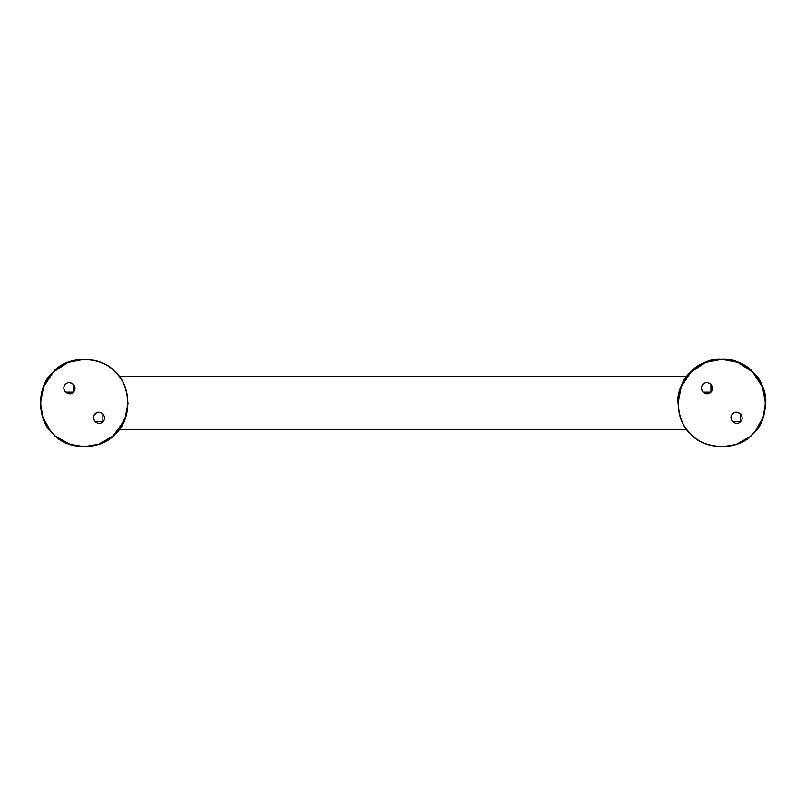 <?xml version="1.0" encoding="UTF-8"?>
<svg xmlns="http://www.w3.org/2000/svg" width="806" height="806" viewBox="0 0 806 806"><rect width="100%" height="100%" fill="white"/><g stroke="black" fill="none" stroke-linecap="round" stroke-linejoin="round"><path stroke-width="1.21" d="M690.762 434.041L687.76 430.716L690.772 434.061M752.844 434.041C769.589 420.067 769.589 385.933 752.844 371.959C738.87 355.214 704.726 355.214 690.762 371.959C674.007 385.933 674.007 420.067 690.762 434.041C704.726 450.786 738.87 450.786 752.844 434.041L749.52 437.043L752.844 434.041C756.763 429.759 756.763 429.759 752.844 434.041M737.339 412.299L740.502 413.861L740.502 421.699C735.666 426.968 727.395 418.697 732.664 413.861C737.5 408.602 745.762 416.863 740.502 421.699L732.664 421.699L731.092 418.546M707.779 382.729L710.932 384.301L710.932 392.139C706.096 397.398 697.835 389.137 703.104 384.301C707.94 379.032 716.202 387.303 710.932 392.139L703.104 392.139L701.532 388.976M40.3 403L42.688 417.296L50.153 430.716L53.176 434.061M50.98 431.694L55.493 436.217L69.487 444.368L84.197 446.897L98.493 444.509L112.165 436.842M115.238 434.041C131.993 420.067 131.993 385.933 115.238 371.959C101.274 355.214 67.13 355.214 53.156 371.959C36.411 385.933 36.411 420.067 53.156 434.041C67.13 450.786 101.274 450.786 115.238 434.041L111.913 437.043L115.238 434.041C119.167 429.759 119.167 429.759 115.238 434.041C119.167 429.759 119.167 429.759 115.238 434.041M99.743 412.299L102.896 413.861L102.896 421.699C98.06 426.968 89.798 418.697 95.068 413.861C99.904 408.602 108.165 416.863 102.896 421.699L95.068 421.699L93.496 418.546M70.182 382.729L73.336 384.301L73.336 392.139C68.5 397.398 60.238 389.137 65.498 384.301C70.334 379.032 78.605 387.303 73.336 392.139L65.498 392.139L63.936 388.976M688.062 431.079L688.525 431.643M688.525 374.357L687.79 375.243M755.051 431.663L763.161 417.71L765.7 403C767.665 381.278 743.515 357.139 721.803 359.103C700.082 357.139 675.932 381.278 677.896 403M721.803 446.897L736.09 444.509L749.761 436.842M749.792 436.822L750.477 436.237M750.497 436.217L751.565 435.27M751.595 435.24L755.031 431.694M731.707 415.15L733.954 412.904M711.889 390.85L709.643 393.096M117.938 374.921L117.475 374.357M117.475 431.643L118.21 430.757M50.375 430.988L50.959 431.673M112.185 436.822L112.88 436.237M112.9 436.217L124.698 419.946L128.104 403M74.293 390.85L72.046 393.096M94.111 415.15L96.357 412.904M752.693 433.89C738.79 450.564 704.807 450.564 690.903 433.89C674.239 419.986 674.239 386.014 690.903 372.11C704.807 355.436 738.79 355.436 752.693 372.11C769.357 386.014 769.357 419.986 752.693 433.89M115.097 433.89C101.193 450.564 67.21 450.564 53.307 433.89C36.643 419.986 36.643 386.014 53.307 372.11C67.21 355.436 101.193 355.436 115.097 372.11C131.761 386.014 131.761 419.986 115.097 433.89M755.575 430.716L763.131 417.165L765.488 403L762.426 386.92L752.693 372.11L737.883 362.378L721.803 359.305L705.713 362.378L690.903 372.11L681.181 386.92L678.108 403M84.197 359.305L68.117 362.378L53.307 372.11L43.574 386.92L40.512 403L42.869 417.165L50.425 430.716M56.48 436.771L70.041 444.338L84.197 446.695L98.362 444.338L111.913 436.771M117.978 430.716L125.535 417.165L127.892 403M686.833 376.452L119.167 376.452M686.833 429.548L119.167 429.548"/></g></svg>
